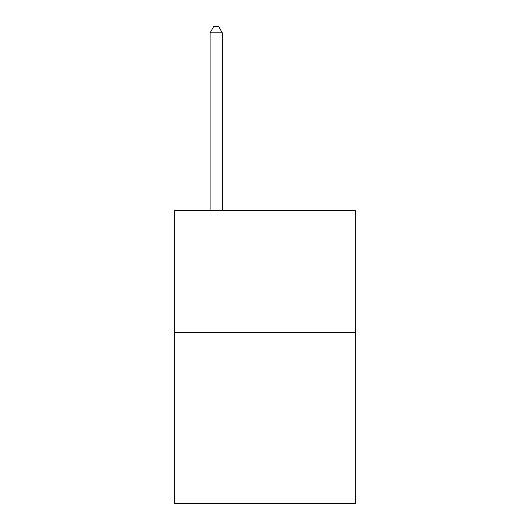 <?xml version="1.0" encoding="UTF-8"?>
<svg xmlns="http://www.w3.org/2000/svg" width="530" height="530" viewBox="0 0 530 530"><rect width="100%" height="100%" fill="white"/><g stroke="black" fill="none" stroke-linecap="round" stroke-linejoin="round"><path stroke-width="0.79" d="M355.325 332.621L355.325 503.5L174.675 503.5L174.675 210.562L355.325 210.562L355.325 332.621L174.675 332.621M222.282 210.562L222.282 32.847L210.072 32.847L210.072 210.562M210.072 32.847L213.736 26.5L218.618 26.5L222.282 32.847"/></g></svg>
